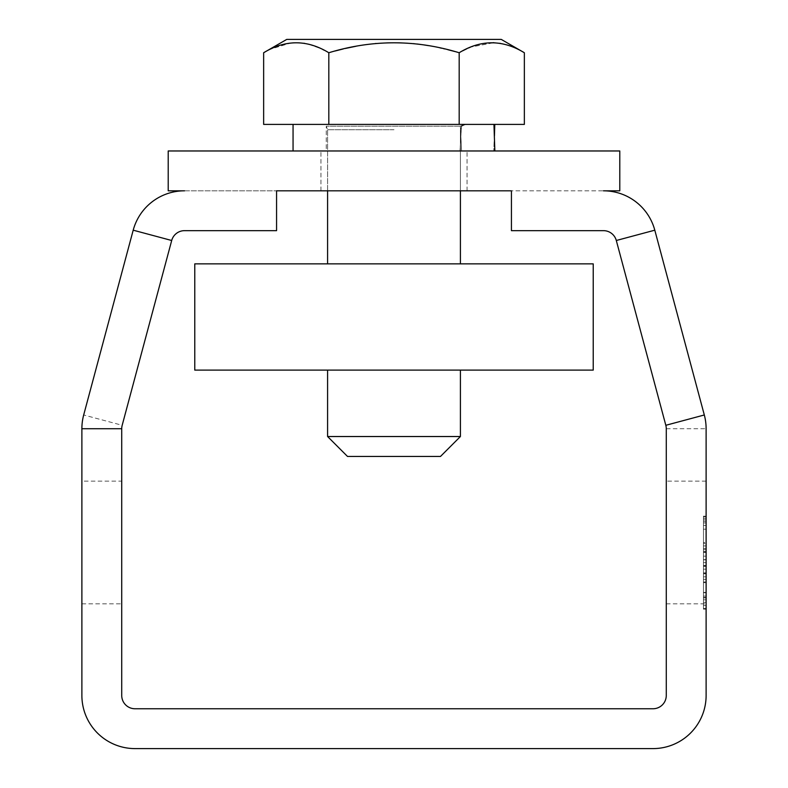 <?xml version="1.0" encoding="UTF-8"?>
<svg xmlns="http://www.w3.org/2000/svg" width="788" height="788" viewBox="0 0 788 788"><rect width="100%" height="100%" fill="white"/><g stroke="black" fill="none" stroke-linecap="round" stroke-linejoin="round"><path stroke-width="0.59" stroke-dasharray="3.94 2.96" d="M394 263.862L327.591 263.862L394 263.862M394 436.522L327.591 436.522L394 436.522M394 370.114L327.591 370.114L394 370.114M194.774 370.114L593.226 370.114L194.774 370.114L593.226 370.114L593.226 263.862L194.774 263.862L593.226 263.862L593.226 370.114L593.226 263.862L194.774 263.862L194.774 370.114M494.775 124.405L293.057 124.405L494.775 124.405L493.761 150.971L326.262 150.971L326.262 126.198L461.453 126.198L460.025 150.971L461.453 126.198L465.511 124.405L494.775 124.405L465.511 124.405L461.453 126.198L326.262 126.198L460.35 126.198L461.581 150.971L293.057 150.971L494.844 150.971L320.952 150.971L494.844 150.971L493.958 124.405L464.29 124.405L460.35 126.198L461.581 150.971L326.262 150.971L326.262 126.198L460.35 126.198L464.29 124.405L493.958 124.405L293.057 124.405L493.958 124.405M394 456.449L347.518 456.449L394 456.449M518.878 49.792L524.355 52.747L524.355 124.405L328.823 124.405L459.177 124.405L459.177 52.747C415.729 39.498 372.271 39.498 328.823 52.747C307.093 39.498 285.364 39.498 263.645 52.747L270.077 49.319L263.645 52.747L263.645 124.405L328.823 124.405L263.645 124.405L328.823 124.405L328.823 52.747L326.695 51.545M394 150.971L320.952 150.971L394 150.971M83.686 414.981L133.202 230.185A53.131 53.131 0 0 1 184.52 190.814L276.568 190.814L168.208 190.814L184.52 190.814L168.208 190.814L168.208 150.971L168.208 190.814L168.208 150.971L619.792 150.971L168.208 150.971L619.792 150.971L619.792 190.814L603.48 190.814L619.792 190.814L619.792 150.971L619.792 190.814L276.568 190.814L603.48 190.814A53.131 53.131 0 0 1 654.798 230.185L704.314 414.981A53.131 53.131 0 0 1 706.117 428.731L706.117 695.469A53.131 53.131 0 0 1 652.996 748.6L135.004 748.6A53.131 53.131 0 0 1 81.883 695.469L81.883 481.133L121.726 481.133L121.726 428.731A13.278 13.278 0 0 1 122.179 425.293L83.686 414.981A53.131 53.131 0 0 0 81.883 428.731L81.883 481.133M519.164 49.93L524.355 52.747C502.636 39.498 480.907 39.498 459.177 52.747L462.615 50.836M285.315 43.862L270.304 49.211L290.841 42.956L285.374 43.852M291.235 42.916L292.988 42.769L291.235 42.916M293.057 42.759L294.879 42.68L293.057 42.759M297.017 42.66L298.593 42.719L297.017 42.66M298.642 42.719L300.514 42.847L298.642 42.719M300.661 42.857L302.395 43.044L300.661 42.857M304.385 43.34L306.118 43.655M306.581 43.744L307.95 44.049L306.581 43.744M308.581 44.197L321.159 48.728M322.981 49.614L323.996 50.117M459.177 124.405L459.177 52.747L455.119 51.594L459.177 52.747L459.177 124.405L328.823 124.405L328.823 52.747L326.744 51.575M330.359 52.303L334.959 51.033L330.359 52.303M343.312 48.925L345.302 48.462L343.312 48.925M355.989 46.256L361.731 45.271L355.989 46.256M362.116 45.212L365.632 44.689L362.116 45.212M366.39 44.581L371.966 43.892L366.39 44.581M372.251 43.862L375.324 43.547L372.251 43.862M376.024 43.478L379.619 43.182L376.024 43.478M379.826 43.173L383.451 42.946L379.826 43.173M383.736 42.926L387.558 42.769L383.736 42.926M387.696 42.759L391.341 42.68L387.696 42.759M391.597 42.67L395.064 42.66L391.597 42.67M395.202 42.66L398.748 42.719L395.202 42.66M398.886 42.719L402.57 42.847L398.886 42.719M402.707 42.857L406.47 43.054L402.707 42.857M406.677 43.064L410.154 43.32L406.677 43.064M410.43 43.35L413.513 43.626L410.43 43.35M414.212 43.695L417.01 44L414.212 43.695M420.605 44.443L423.245 44.808L420.605 44.443M428.376 45.615L434.277 46.679L428.376 45.615M434.7 46.768L437.32 47.29L434.7 46.768M437.685 47.369L439.999 47.861L437.685 47.369M441.526 48.196L443.664 48.689L441.526 48.196M444.649 48.915L447.801 49.683L444.649 48.915M463.324 50.471L465.344 49.447M469.333 47.615L470.544 47.113M493.061 42.68L470.653 47.073L493.879 42.7M494.234 42.719L496.056 42.847L494.234 42.719M496.115 42.847L497.809 43.035L496.115 42.847M498.272 43.094L499.878 43.33M499.917 43.34L501.661 43.655M504.113 44.197L506.723 44.906L504.113 44.197M506.763 44.916L508.91 45.596L506.763 44.916M512.298 46.837L513.323 47.25L512.298 46.837M513.549 47.349L514.948 47.94M394 190.814L320.952 190.814L394 190.814M706.117 481.133L666.274 481.133L666.274 428.731A13.278 13.278 0 0 0 665.821 425.293L616.305 240.498A13.278 13.278 0 0 0 603.48 230.657L511.432 230.657L511.432 190.814L276.568 190.814L276.568 230.657L184.52 230.657A13.278 13.278 0 0 0 171.695 240.498L122.179 425.293M524.355 52.747L501.247 39.4L286.753 39.4L501.247 39.4L286.753 39.4L263.645 52.747M494.45 135.91L493.761 150.971L293.057 150.971L494.844 150.971M706.117 605.42L706.117 516.17L706.117 609.144L706.117 516.17L706.117 609.144L706.117 542.656L706.117 609.144L706.117 599.845L706.117 605.42L703.467 605.42L703.467 519.893L703.467 549.64L706.117 549.64L703.467 549.64L703.467 609.144L706.117 609.144L706.117 516.17L706.117 609.124L703.467 609.144L703.467 516.17L706.117 516.17L703.467 516.17L703.467 552.191L703.467 516.17L706.117 516.17L703.467 516.17L703.467 609.144L706.117 609.144L703.467 609.144L703.467 605.42L703.467 609.144L706.117 609.144L703.467 609.144L703.467 529.181L706.117 529.181L703.467 529.181L703.467 516.17L706.117 516.17L703.467 516.17L703.467 519.893L703.467 516.17L706.117 516.17L703.467 516.17L703.467 543.306L706.117 543.306L703.467 543.306L703.467 582.007L706.117 582.007L703.467 582.007L703.467 596.132L706.117 596.132L706.117 562.652L706.117 596.122L703.467 596.102L706.117 596.132L703.467 596.122L703.467 569.163L706.117 569.163L703.467 569.163L703.467 529.181L706.117 529.181L703.467 529.181L706.117 529.181L703.467 529.181L703.467 516.17L706.117 516.17L703.467 516.17L703.467 542.656L706.117 542.656L703.467 542.656L703.467 516.17L706.117 516.17L703.467 516.17L703.467 609.144L706.117 609.144L703.467 609.144L703.467 542.656L703.467 582.657L706.117 582.657L703.467 582.657L703.467 609.144L706.117 609.144L703.467 609.144L703.467 605.42L703.467 609.144L706.117 609.144L703.467 609.144L703.467 599.845L703.467 605.42L706.117 605.42M666.274 481.133L666.274 695.469A13.278 13.278 0 0 1 652.996 708.757L135.004 708.757A13.278 13.278 0 0 1 121.726 695.469L121.726 481.133M81.883 603.825L121.726 603.825M666.274 603.825L706.117 603.825M304.532 43.36L305.842 43.596M309.201 44.355L310.945 44.837M313.407 45.605L317.938 47.31M317.997 47.339L319.514 47.989M319.583 48.019L321.1 48.708M328.823 124.405L328.823 52.747M459.177 52.747L462.536 50.875M498.607 43.133L499.582 43.281M500.607 43.448L501.385 43.596M513.609 47.369L514.791 47.871M703.467 556.151L706.117 556.151L703.467 556.151M703.467 596.122L706.117 596.122L703.467 596.122L703.467 599.845L703.467 596.122L706.117 596.122L703.467 596.122L703.467 592.409L703.467 596.122L706.117 596.122L703.467 596.122L703.467 518.386L703.467 596.122L706.117 596.122M703.467 516.17L706.117 516.17L703.467 516.17L703.467 519.893L703.467 516.17L706.117 516.17L703.467 516.17L703.467 518.386L703.467 516.17L706.117 516.17L703.467 516.17L703.467 521.39L703.467 516.17M703.467 592.606L706.117 592.606M703.467 597.462L703.467 521.39L703.467 597.462L706.117 597.462M703.467 562.652L706.117 562.652L703.467 562.652M327.591 370.114L327.591 436.522L460.409 436.522L460.409 370.114M327.591 436.522L347.518 456.449L440.482 456.449L460.409 436.522M394 129.715L327.591 129.715L394 129.715M616.305 240.498L654.798 230.185M666.274 428.731L706.117 428.731M703.467 519.893L706.117 519.893M703.467 545.917L706.117 545.917M703.467 602.387L706.117 602.387M703.467 565.695L706.117 565.695M703.467 559.618L706.117 559.618M703.467 522.927L706.117 522.927M703.467 516.849L706.117 516.849M703.467 551.511L706.117 551.511M703.467 548.468L706.117 548.468M703.467 576.846L706.117 576.846M703.467 573.802L706.117 573.802M703.467 608.464L706.117 608.464M703.467 525.468L706.117 525.468M703.467 529.181L706.117 529.181M703.467 552.427L706.117 552.427M703.467 559.864L706.117 559.864M703.467 565.449L706.117 565.449M703.467 572.886L706.117 572.886M703.467 579.387L706.117 579.387L703.467 579.387M703.467 599.845L706.117 599.845M703.467 592.409L706.117 592.409M703.467 518.386L706.117 518.386L703.467 518.386M703.467 592.734L706.117 592.734M703.467 521.39L706.117 521.39L703.467 521.39M703.467 597.895L706.117 597.895M703.467 566.375L706.117 566.375M327.591 190.814L327.591 129.715L326.262 126.198L327.591 129.715L327.591 263.862M460.409 190.814L460.409 129.715L461.935 125.991L465.718 124.405L461.935 125.991L460.409 129.715L460.409 263.862M293.057 150.971L293.057 124.405M467.048 190.814L467.048 150.971L467.048 190.814M320.952 190.814L320.952 150.971L320.952 190.814M706.117 552.191L703.467 552.191M706.117 573.122L703.467 573.122M703.467 609.124L706.117 609.124"/><path stroke-width="1.18" d="M309.201 44.355L308.581 44.197M328.823 52.747L330.359 52.303L328.823 52.747C307.093 39.498 285.364 39.498 263.645 52.747L263.645 124.405L524.355 124.405L524.355 52.747C502.636 39.498 480.907 39.498 459.177 52.747C415.729 39.498 372.271 39.498 328.823 52.747L328.823 124.405M334.959 51.033L343.312 48.925L334.959 51.033M345.302 48.462L355.989 46.256L345.302 48.462M365.632 44.689L366.39 44.581L365.632 44.689M375.324 43.547L376.024 43.478L375.324 43.547M413.513 43.626L414.212 43.695L413.513 43.626M417.01 44L420.605 44.443L417.01 44M423.245 44.808L428.376 45.615L423.245 44.808M439.999 47.861L441.526 48.196L439.999 47.861M443.664 48.689L444.649 48.915L443.664 48.689M447.801 49.683L455.119 51.594L447.801 49.683M462.615 50.836L463.324 50.471M465.344 49.447L466.841 48.728M466.91 48.698L462.536 50.875M468.83 47.832L469.333 47.615M470.544 47.113L468.466 47.999M493.879 42.7L493.061 42.68M511.432 230.657L603.48 230.657A13.278 13.278 0 0 1 616.305 240.498L665.821 425.293A13.278 13.278 0 0 1 666.274 428.731L666.274 695.469A13.278 13.278 0 0 1 652.996 708.757L135.004 708.757A13.278 13.278 0 0 1 121.726 695.469L121.726 428.731A13.278 13.278 0 0 1 122.179 425.293L171.695 240.498A13.278 13.278 0 0 1 184.52 230.657L276.568 230.657L276.568 190.814L511.432 190.814L511.432 230.657M133.202 230.185A53.131 53.131 0 0 1 184.52 190.814L168.208 190.814L168.208 150.971L619.792 150.971L619.792 190.814L603.48 190.814A53.131 53.131 0 0 1 654.798 230.185L704.314 414.981A53.131 53.131 0 0 1 706.117 428.731L706.117 695.469A53.131 53.131 0 0 1 652.996 748.6L135.004 748.6A53.131 53.131 0 0 1 81.883 695.469L81.883 428.731A53.131 53.131 0 0 1 83.686 414.981L133.202 230.185L171.695 240.498M494.775 124.405L494.45 135.91M493.958 124.405L494.844 150.971M459.177 124.405L459.177 52.747M303.863 43.251L304.532 43.36M310.945 44.837L313.407 45.605M322.981 49.614L323.996 50.117M499.582 43.281L500.607 43.448M524.355 52.747L501.247 39.4L286.753 39.4L263.645 52.747M593.226 263.862L194.774 263.862L194.774 370.114L593.226 370.114L593.226 263.862M460.409 370.114L460.409 436.522L327.591 436.522L327.591 370.114M460.409 436.522L440.482 456.449L347.518 456.449L327.591 436.522M654.798 230.185L616.305 240.498M665.821 425.293L704.314 414.981M121.726 428.731L81.883 428.731M293.057 150.971L293.057 124.405M327.591 190.814L327.591 263.862M460.409 190.814L460.409 263.862"/></g></svg>
